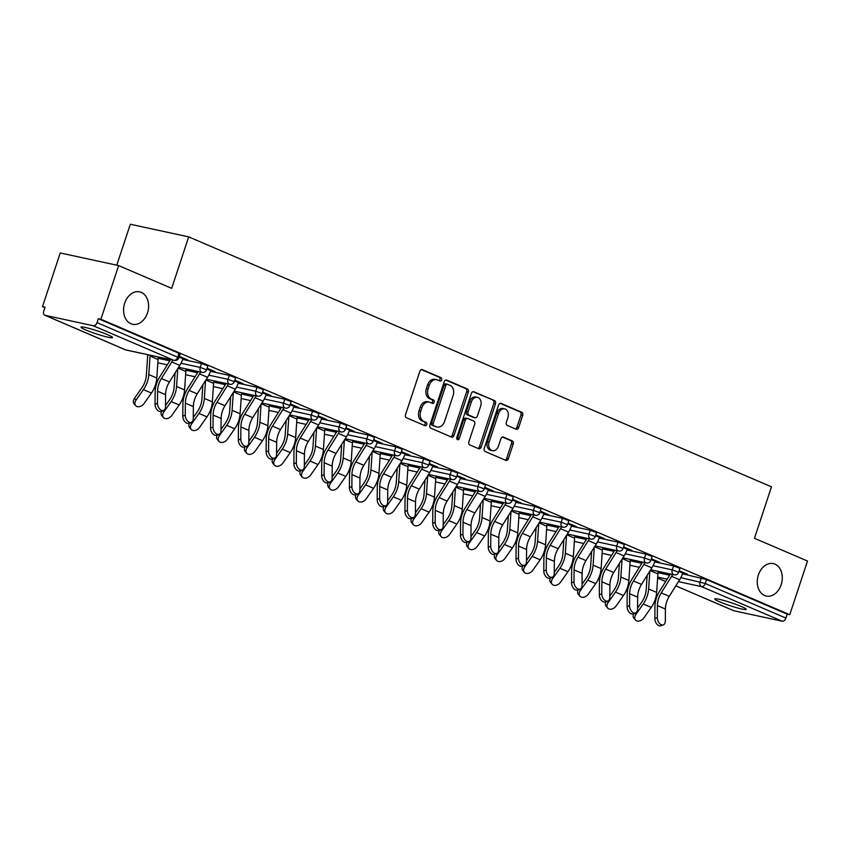 <?xml version="1.0" encoding="UTF-8"?>
<svg xmlns="http://www.w3.org/2000/svg" width="850" height="850" viewBox="0 0 850 850"><rect width="100%" height="100%" fill="white"/><g stroke="black" fill="none" stroke-linecap="round" stroke-linejoin="round"><path stroke-width="1.27" d="M147.486 312.938A16.596 12.293 -77.8 0 1 132.589 324.275A16.596 12.293 -77.8 0 1 124.706 303.163A16.596 12.293 -77.8 0 1 139.602 291.837A16.596 12.293 -77.8 0 1 147.486 312.938M781.171 584.726A16.596 12.293 -77.8 0 1 766.275 596.052A16.596 12.293 -77.8 0 1 758.391 574.951A16.596 12.293 -77.8 0 1 773.287 563.614A16.596 12.293 -77.8 0 1 781.171 584.726M441.618 379.833A1.785 1.317 102.2 0 0 440.959 377.623L422.397 369.665A2.55 1.881 102.2 0 0 422.131 369.58A2.55 1.881 102.2 0 0 419.847 371.322L405.535 414.609A2.55 1.881 102.2 0 0 406.481 417.764L425.043 425.733A1.785 1.317 102.2 0 0 426.158 422.365L423.757 421.334A8.149 6.035 102.2 0 1 420.707 411.241L421.908 407.628A8.149 6.035 102.2 0 1 429.218 402.071A8.149 6.035 102.2 0 1 430.047 402.326L432.448 403.357A1.785 1.317 102.2 0 0 433.564 399.989L431.152 398.958A8.149 6.035 102.2 0 1 428.113 388.864L429.303 385.263A8.149 6.035 102.2 0 1 436.613 379.695A8.149 6.035 102.2 0 1 437.442 379.961L439.843 380.991A1.785 1.317 102.2 0 0 441.618 379.833M438.961 380.609A1.785 1.317 102.2 0 0 439.259 377.251L421.419 369.612M424.161 425.351A1.785 1.317 102.2 0 0 424.458 421.993L422.057 420.962L423.757 421.334M431.566 402.985A1.785 1.317 102.2 0 0 431.853 399.627L429.452 398.597L431.152 398.958M741.349 606.507A16.596 1.594 -161.7 0 0 724.487 600.653A16.596 1.594 -161.7 0 0 714.701 598.942A16.596 1.594 -161.7 0 0 719.557 601.789A16.596 1.594 -161.7 0 0 736.419 607.654A16.596 1.594 -161.7 0 0 746.215 609.365A16.596 1.594 -161.7 0 0 741.349 606.507M107.663 334.719A16.596 1.594 -161.7 0 0 90.812 328.865A16.596 1.594 -161.7 0 0 81.016 327.154A16.596 1.594 -161.7 0 0 85.882 330.013A16.596 1.594 -161.7 0 0 102.733 335.867A16.596 1.594 -161.7 0 0 112.529 337.578A16.596 1.594 -161.7 0 0 107.663 334.719M516.109 429.218A2.55 1.881 102.2 0 0 516.375 429.303A2.55 1.881 102.2 0 0 518.659 427.561L522.676 415.416A2.55 1.881 102.2 0 0 521.719 412.261L501.107 403.421A2.55 1.881 102.2 0 0 500.841 403.336A2.55 1.881 102.2 0 0 498.557 405.078L484.245 448.375A2.55 1.881 102.2 0 0 485.191 451.531L505.814 460.371A2.55 1.881 102.2 0 0 506.069 460.456A2.55 1.881 102.2 0 0 508.353 458.713L513.209 444.04A2.55 1.881 102.2 0 0 512.253 440.884L503.434 437.102A2.55 1.881 102.2 0 0 503.179 437.017A2.55 1.881 102.2 0 0 500.884 438.759L498.483 446.038A6.811 5.047 102.2 0 1 492.373 450.681A6.811 5.047 102.2 0 1 489.132 442.021L498.557 413.525A6.811 5.047 102.2 0 1 504.677 408.871A6.811 5.047 102.2 0 1 507.907 417.531L506.334 422.28A2.55 1.881 102.2 0 0 507.291 425.436L516.109 429.218M45.093 315.318L125.726 349.902L173.899 360.326L93.266 325.741L45.093 315.318A3.889 2.582 -66.8 0 1 44.774 315.223A3.889 2.582 -66.8 0 1 43.754 311.089L45.05 307.169L42.5 306.616L60.244 252.96L118.639 265.582L171.679 288.341L188.7 236.874L771.471 486.827L754.46 538.294L807.5 561.043L789.756 614.709L100.884 319.249L98.334 318.697L97.038 322.618L177.671 357.202L178.968 353.281L98.334 318.697M118.639 265.582L100.884 319.249M468.339 392.116A2.55 1.881 102.2 0 0 467.383 388.96L446.771 380.12A2.55 1.881 102.2 0 0 446.505 380.035A2.55 1.881 102.2 0 0 444.221 381.767L429.909 425.064A2.55 1.881 102.2 0 0 430.854 428.219L451.478 437.059A2.55 1.881 102.2 0 0 451.733 437.144A2.55 1.881 102.2 0 0 454.017 435.413L468.339 392.116L466.629 391.744A2.55 1.881 102.2 0 0 465.683 388.588L445.793 380.056M473.939 391.765L494.551 400.616A2.55 1.881 102.2 0 1 495.507 403.771L481.185 447.058A2.55 1.881 102.2 0 1 478.901 448.8A2.55 1.881 102.2 0 1 478.646 448.715L469.816 444.933A2.55 1.881 102.2 0 1 468.871 441.777L474.672 424.224A2.55 1.881 102.2 0 0 473.726 421.069L467.872 418.551A2.55 1.881 102.2 0 0 467.617 418.476A2.55 1.881 102.2 0 0 465.322 420.208L459.276 438.494A1.785 1.317 102.2 0 1 456.832 437.442L471.389 393.422A2.55 1.881 102.2 0 1 473.673 391.691A2.55 1.881 102.2 0 1 473.939 391.765L473.408 391.659M188.7 236.874L130.316 224.251L116.769 265.179M93.266 325.741A3.889 2.582 -66.8 0 0 97.038 322.618M789.756 614.709L787.196 614.157L785.899 618.077A3.889 2.582 113.2 0 1 782.138 621.191L733.954 610.778A3.889 2.582 113.2 0 1 733.635 610.672A3.889 2.582 113.2 0 1 733.348 610.513M44.901 307.647L42.5 306.616M183.026 358.392L185.619 359.029M185.481 359.444L187.691 359.922L179.318 356.331M673.572 565.962L679.936 568.331L678.64 572.252L672.276 569.883L673.572 565.962L654.734 561.882M682.497 573.793L706.562 579.572L705.266 583.493L785.899 618.077M787.196 614.157L706.562 579.572M178.968 353.281L180.104 353.951L178.808 357.871L177.671 357.202A3.889 2.582 -66.8 0 1 173.899 360.326A3.889 2.879 102.2 0 0 174.303 360.453A3.889 3.889 0 0 0 178.808 357.871M655.084 560.851L659.749 562.381L651.376 558.79M618.035 542.141L624.399 544.51L623.103 548.431L616.739 546.061L618.035 542.141L599.197 538.061M599.548 537.03L604.212 538.56L595.85 534.979M562.498 518.319L568.862 520.689L567.566 524.609L561.202 522.24L562.498 518.319L543.66 514.25M544.011 513.209L548.675 514.749L540.313 511.158M506.961 494.498L513.326 496.868L512.029 500.788L505.665 498.419L506.961 494.498L488.123 490.429M488.474 489.398L493.138 490.928L484.776 487.337M451.424 470.688L457.789 473.046L456.493 476.967L450.128 474.608L451.424 470.688L432.586 466.608M432.937 465.577L437.601 467.107L429.239 463.516M395.888 446.866L402.252 449.225L400.956 453.146L394.591 450.787L395.888 446.866L377.049 442.786M377.4 441.756L382.064 443.286L373.703 439.694M340.351 423.045L346.715 425.414L345.419 429.335L339.054 426.966L340.351 423.045L321.513 418.965M321.863 417.934L326.527 419.464L318.166 415.873M284.824 399.224L291.178 401.593L289.882 405.514L283.517 403.144L284.824 399.224L265.976 395.144M266.326 394.113L270.991 395.643L262.629 392.062M229.288 375.402L235.641 377.772L234.345 381.692L227.991 379.323L229.288 375.402L210.439 371.333M210.789 370.303L215.454 371.832L207.092 368.241M201.514 363.492L207.878 365.861L206.582 369.782L200.218 367.413L201.514 363.492L182.676 359.422M238.563 382.203L243.227 383.743L234.855 380.152M257.051 387.313L263.415 389.683L262.119 393.603L255.754 391.234L257.051 387.313L238.212 383.244M294.1 406.024L298.764 407.554L290.392 403.973M312.587 411.134L318.952 413.504L317.656 417.424L311.291 415.055L312.587 411.134L293.749 407.054M349.637 429.845L354.301 431.375L345.929 427.784M368.124 434.956L374.489 437.325L373.192 441.246L366.828 438.876L368.124 434.956L349.286 430.876M405.174 453.666L409.838 455.196L401.466 451.605M423.661 458.777L430.026 461.136L428.729 465.056L422.365 462.697L423.661 458.777L404.823 454.697M460.711 477.487L465.375 479.017L457.002 475.426M479.198 482.587L485.562 484.957L484.266 488.877L477.902 486.508L479.198 482.587L460.36 478.518M516.237 501.309L520.912 502.839L512.539 499.248M534.735 506.409L541.099 508.778L539.803 512.699L533.439 510.329L534.735 506.409L515.897 502.339M571.774 525.119L576.449 526.649L568.076 523.069M590.272 530.23L596.636 532.599L595.329 536.52L588.976 534.151L590.272 530.23L571.423 526.161M627.311 548.941L631.986 550.471L623.613 546.89M645.809 554.051L652.162 556.421L650.866 560.341L644.513 557.972L645.809 554.051L626.96 549.971M682.847 572.762L687.512 574.292L679.15 570.701M436.613 379.695L434.913 379.334A8.149 6.035 102.2 0 0 427.603 384.891L429.303 385.263M429.452 398.597A8.149 6.035 102.2 0 1 426.413 388.503L427.603 384.891M429.218 402.071L427.518 401.699A8.149 6.035 102.2 0 0 420.208 407.256L421.908 407.628M422.057 420.962A8.149 6.035 102.2 0 1 419.007 410.869L420.208 407.256M450.744 436.751A2.55 1.881 102.2 0 0 452.317 435.041L466.629 391.744M447.578 384.306A1.785 1.317 102.2 0 0 445.793 385.464L433.224 423.47A1.785 1.317 102.2 0 0 433.893 425.68L436.422 426.764A8.149 6.035 102.2 0 0 437.251 427.029A8.149 6.035 102.2 0 0 444.561 421.462L453.156 395.494A8.149 6.035 102.2 0 0 450.107 385.39L447.578 384.306M447.206 384.232L445.868 383.934A1.785 1.317 102.2 0 0 444.093 385.103L445.793 385.464M437.251 427.029L435.551 426.658A8.149 6.035 102.2 0 1 434.722 426.392L432.193 425.308A1.785 1.317 102.2 0 1 431.524 423.098L444.093 385.103M472.961 391.712L494.551 400.616M477.913 448.407A2.55 1.881 102.2 0 0 479.485 446.696L493.797 403.399A2.55 1.881 102.2 0 0 492.851 400.244M466.172 418.189A2.55 1.881 102.2 0 0 465.906 418.104A2.55 1.881 102.2 0 0 463.622 419.847L457.576 438.122L459.276 438.494M456.928 439.089A1.785 1.317 102.2 0 0 457.576 438.122M480.696 406.002A6.811 5.047 102.2 0 0 477.466 397.343A6.811 5.047 102.2 0 0 471.357 401.986L468.031 412.027A2.55 1.881 102.2 0 0 468.987 415.183L474.831 417.701A2.55 1.881 102.2 0 0 475.097 417.775A2.55 1.881 102.2 0 0 477.381 416.043L480.696 406.002M477.466 397.343L475.766 396.971A6.811 5.047 102.2 0 0 469.646 401.625L471.357 401.986M473.663 417.446A2.55 1.881 102.2 0 1 473.386 417.414A2.55 1.881 102.2 0 1 473.131 417.329L467.277 414.821A2.55 1.881 102.2 0 1 466.331 411.666L469.646 401.625M504.677 408.871L502.977 408.51A6.811 5.047 102.2 0 0 496.857 413.153L498.557 413.525M492.373 450.681L490.663 450.319A6.811 5.047 102.2 0 1 487.433 441.66L496.857 413.153M505.081 460.052A2.55 1.881 102.2 0 0 506.653 458.341L511.509 443.668A2.55 1.881 102.2 0 0 510.553 440.523L502.456 437.049M515.387 428.91A2.55 1.881 102.2 0 0 516.949 427.199L520.965 415.055A2.55 1.881 102.2 0 0 520.019 411.899L500.129 403.368M150.131 355.226A17.372 11.549 -66.8 0 0 150.057 356.076L148.803 374.595A20.74 13.791 113.2 0 1 147.401 381.639A20.74 13.791 113.2 0 1 143.406 389.619L136.064 400.084A5.833 4.154 138.6 0 0 135.681 405.663L134.119 403.877A5.833 4.154 -41.4 0 1 134.491 398.31L141.844 387.844A17.372 11.549 -66.8 0 0 145.191 381.161A17.372 11.549 -66.8 0 0 146.37 375.264L147.613 356.745A20.74 13.791 113.2 0 1 147.836 354.726M158.387 357.011A17.372 11.549 -66.8 0 0 158.068 359.507L156.814 378.027A20.74 13.791 113.2 0 1 155.412 385.071A20.74 13.791 113.2 0 1 151.417 393.051L144.064 403.516A5.833 4.154 138.6 0 1 135.681 405.663M163.519 410.476L161.064 411.379A5.833 3.687 -110.3 0 1 157.027 409.711A5.833 3.687 -110.3 0 1 155.04 404.186L157.484 403.283A5.833 3.687 69.7 0 0 159.481 408.808A5.833 3.687 69.7 0 0 163.519 410.476A5.833 3.687 69.7 0 0 165.495 406.714L165.591 394.676A17.372 11.549 113.2 0 1 166.812 387.536A17.372 11.549 113.2 0 1 169.437 381.958L179.786 365.404A20.74 13.791 -66.8 0 0 182.909 358.732L183.164 357.978M157.484 403.283L157.579 391.244A17.372 11.549 113.2 0 1 158.801 384.104A17.372 11.549 113.2 0 1 161.426 378.516L171.774 361.962A20.74 13.791 -66.8 0 0 172.826 360.134M170.531 359.635A17.372 11.549 113.2 0 1 170.064 360.4L159.726 376.954A20.74 13.791 -66.8 0 0 156.591 383.626A20.74 13.791 -66.8 0 0 155.125 392.147L155.04 404.186M165.506 405.599L169.607 399.755A17.372 11.549 -66.8 0 0 172.954 393.072A17.372 11.549 -66.8 0 0 174.133 387.175L175.1 372.895M186.15 368.921A17.372 11.549 -66.8 0 0 185.842 371.418L184.588 389.938A20.74 13.791 113.2 0 1 183.175 396.982A20.74 13.791 113.2 0 1 179.18 404.961L171.838 415.427A5.833 4.154 138.6 0 1 163.455 417.562L161.893 415.788A5.833 4.154 -41.4 0 1 161.712 411.134M177.788 368.592L176.577 386.506A20.74 13.791 113.2 0 1 175.164 393.55A20.74 13.791 113.2 0 1 171.179 401.529L163.827 411.995A5.833 4.154 138.6 0 0 163.455 417.562M193.269 417.509L197.381 411.655A17.372 11.549 -66.8 0 0 200.727 404.983A17.372 11.549 -66.8 0 0 201.907 399.086L202.863 384.806M213.913 380.832A17.372 11.549 -66.8 0 0 213.605 383.329L212.351 401.848A20.74 13.791 113.2 0 1 210.949 408.892A20.74 13.791 113.2 0 1 206.954 416.872L199.601 427.337A5.833 4.154 138.6 0 1 191.218 429.473L189.656 427.699A5.833 4.154 -41.4 0 1 189.486 423.045M205.551 380.502L204.34 398.416A20.74 13.791 113.2 0 1 202.938 405.461A20.74 13.791 113.2 0 1 198.942 413.44L191.59 423.906A5.833 4.154 138.6 0 0 191.218 429.473M221.042 429.42L225.144 423.566A17.372 11.549 -66.8 0 0 228.491 416.893A17.372 11.549 -66.8 0 0 229.67 410.996L230.637 396.716M241.687 392.743A17.372 11.549 -66.8 0 0 241.379 395.239L240.125 413.759A20.74 13.791 113.2 0 1 238.712 420.803A20.74 13.791 113.2 0 1 234.717 428.783L227.375 439.248A5.833 4.154 138.6 0 1 218.992 441.384L217.43 439.609A5.833 4.154 -41.4 0 1 217.249 434.956M233.325 392.413L232.114 410.327A20.74 13.791 113.2 0 1 230.701 417.371A20.74 13.791 113.2 0 1 226.716 425.34L219.364 435.816A5.833 4.154 138.6 0 0 218.992 441.384M248.806 441.331L252.917 435.476A17.372 11.549 -66.8 0 0 256.264 428.793A17.372 11.549 -66.8 0 0 257.444 422.896L258.4 408.627M269.45 404.653A17.372 11.549 -66.8 0 0 269.142 407.15L267.888 425.669A20.74 13.791 113.2 0 1 266.486 432.714A20.74 13.791 113.2 0 1 262.491 440.693L255.138 451.159A5.833 4.154 138.6 0 1 246.755 453.294L245.193 451.52A5.833 4.154 -41.4 0 1 245.012 446.866M261.088 404.324L259.877 422.237A20.74 13.791 113.2 0 1 258.474 429.282A20.74 13.791 113.2 0 1 254.479 437.251L247.127 447.727A5.833 4.154 138.6 0 0 246.755 453.294M276.579 453.241L280.681 447.387A17.372 11.549 -66.8 0 0 284.027 440.704A17.372 11.549 -66.8 0 0 285.207 434.807L286.174 420.538M297.224 416.564A17.372 11.549 -66.8 0 0 296.916 419.061L295.662 437.58A20.74 13.791 113.2 0 1 294.249 444.624A20.74 13.791 113.2 0 1 290.254 452.604L282.912 463.069A5.833 4.154 138.6 0 1 274.529 465.205L272.967 463.431A5.833 4.154 -41.4 0 1 272.786 458.777M288.862 416.234L287.651 434.148A20.74 13.791 113.2 0 1 286.237 441.182A20.74 13.791 113.2 0 1 282.243 449.161L274.901 459.627A5.833 4.154 138.6 0 0 274.529 465.205M191.282 422.376L188.827 423.289A5.833 3.687 -110.3 0 1 184.801 421.621A5.833 3.687 -110.3 0 1 182.803 416.096L185.258 415.193A5.833 3.687 69.7 0 0 187.244 420.718A5.833 3.687 69.7 0 0 191.282 422.376A5.833 3.687 69.7 0 0 193.269 418.625L193.354 406.587A17.372 11.549 113.2 0 1 194.586 399.447A17.372 11.549 113.2 0 1 197.2 393.869L207.549 377.315A20.74 13.791 -66.8 0 0 210.683 370.642L210.928 369.888M185.258 415.193L185.353 403.155A17.372 11.549 113.2 0 1 186.575 396.015A17.372 11.549 113.2 0 1 189.189 390.426L199.538 373.873A20.74 13.791 -66.8 0 0 200.6 372.045M198.294 371.546A17.372 11.549 113.2 0 1 197.837 372.311L187.489 388.864A20.74 13.791 -66.8 0 0 184.365 395.537A20.74 13.791 -66.8 0 0 182.899 404.058L182.803 416.096M219.056 434.286L216.601 435.2A5.833 3.687 -110.3 0 1 212.564 433.532A5.833 3.687 -110.3 0 1 210.566 428.007L213.021 427.104A5.833 3.687 69.7 0 0 215.018 432.629A5.833 3.687 69.7 0 0 219.056 434.286A5.833 3.687 69.7 0 0 221.032 430.536L221.127 418.498A17.372 11.549 113.2 0 1 222.349 411.358A17.372 11.549 113.2 0 1 224.974 405.779L235.322 389.226A20.74 13.791 -66.8 0 0 238.446 382.553L238.701 381.799M213.021 427.104L213.116 415.066A17.372 11.549 113.2 0 1 214.338 407.926A17.372 11.549 113.2 0 1 216.962 402.337L227.311 385.783A20.74 13.791 -66.8 0 0 228.363 383.956M226.068 383.456A17.372 11.549 113.2 0 1 225.601 384.221L215.252 400.775A20.74 13.791 -66.8 0 0 212.128 407.447A20.74 13.791 -66.8 0 0 210.662 415.969L210.566 428.007M246.819 446.197L244.364 447.111A5.833 3.687 -110.3 0 1 240.337 445.442A5.833 3.687 -110.3 0 1 238.34 439.918L240.794 439.014A5.833 3.687 69.7 0 0 242.781 444.539A5.833 3.687 69.7 0 0 246.819 446.197A5.833 3.687 69.7 0 0 248.806 442.446L248.891 430.408A17.372 11.549 113.2 0 1 250.123 423.268A17.372 11.549 113.2 0 1 252.737 417.679L263.086 401.126A20.74 13.791 -66.8 0 0 266.22 394.464L266.464 393.709M240.794 439.014L240.89 426.976A17.372 11.549 113.2 0 1 242.112 419.836A17.372 11.549 113.2 0 1 244.726 414.248L255.074 397.694A20.74 13.791 -66.8 0 0 256.137 395.866M253.831 395.367A17.372 11.549 113.2 0 1 253.374 396.132L243.026 412.686A20.74 13.791 -66.8 0 0 239.902 419.358A20.74 13.791 -66.8 0 0 238.436 427.879L238.34 439.918M274.592 458.108L272.138 459.021A5.833 3.687 -110.3 0 1 268.101 457.353A5.833 3.687 -110.3 0 1 266.103 451.828L268.558 450.925A5.833 3.687 69.7 0 0 270.555 456.45A5.833 3.687 69.7 0 0 274.592 458.108A5.833 3.687 69.7 0 0 276.569 454.357L276.664 442.319A17.372 11.549 113.2 0 1 277.886 435.179A17.372 11.549 113.2 0 1 280.511 429.59L290.859 413.036A20.74 13.791 -66.8 0 0 293.983 406.374L294.238 405.609M268.558 450.925L268.653 438.887A17.372 11.549 113.2 0 1 269.875 431.747A17.372 11.549 113.2 0 1 272.499 426.158L282.848 409.604A20.74 13.791 -66.8 0 0 283.9 407.777M281.605 407.277A17.372 11.549 113.2 0 1 281.138 408.043L270.789 424.596A20.74 13.791 -66.8 0 0 267.665 431.269A20.74 13.791 -66.8 0 0 266.199 439.79L266.103 451.828M302.356 470.018L299.901 470.921A5.833 3.687 -110.3 0 1 295.874 469.264A5.833 3.687 -110.3 0 1 293.877 463.739L296.331 462.825A5.833 3.687 69.7 0 0 298.318 468.361A5.833 3.687 69.7 0 0 302.356 470.018A5.833 3.687 69.7 0 0 304.332 466.267L304.428 454.229A17.372 11.549 113.2 0 1 305.66 447.089A17.372 11.549 113.2 0 1 308.274 441.501L318.623 424.947A20.74 13.791 -66.8 0 0 321.746 418.285L322.001 417.52M296.331 462.825L296.416 450.797A17.372 11.549 113.2 0 1 297.649 443.658A17.372 11.549 113.2 0 1 300.263 438.069L310.611 421.515A20.74 13.791 -66.8 0 0 311.674 419.688M309.368 419.188A17.372 11.549 113.2 0 1 308.911 419.953L298.562 436.507A20.74 13.791 -66.8 0 0 295.439 443.179A20.74 13.791 -66.8 0 0 293.973 451.701L293.877 463.739M304.342 465.152L308.454 459.297A17.372 11.549 -66.8 0 0 311.801 452.614A17.372 11.549 -66.8 0 0 312.97 446.717L313.937 432.448M324.987 428.464A17.372 11.549 -66.8 0 0 324.679 430.971L323.425 449.491A20.74 13.791 113.2 0 1 322.022 456.535A20.74 13.791 113.2 0 1 318.027 464.514L310.675 474.98A5.833 4.154 138.6 0 1 302.292 477.116L300.73 475.341A5.833 4.154 -41.4 0 1 300.549 470.688M316.625 428.145L315.414 446.059A20.74 13.791 113.2 0 1 314.011 453.092A20.74 13.791 113.2 0 1 310.016 461.072L302.664 471.538A5.833 4.154 138.6 0 0 302.292 477.116M330.119 481.929L327.675 482.832A5.833 3.687 -110.3 0 1 323.638 481.174A5.833 3.687 -110.3 0 1 321.64 475.649L324.094 474.736A5.833 3.687 69.7 0 0 326.092 480.271A5.833 3.687 69.7 0 0 330.119 481.929A5.833 3.687 69.7 0 0 332.106 478.178L332.201 466.14A17.372 11.549 113.2 0 1 333.423 459A17.372 11.549 113.2 0 1 336.047 453.411L346.396 436.858A20.74 13.791 -66.8 0 0 349.52 430.185L349.764 429.431M324.094 474.736L324.19 462.708A17.372 11.549 113.2 0 1 325.412 455.568A17.372 11.549 113.2 0 1 328.036 449.979L338.385 433.426A20.74 13.791 -66.8 0 0 339.437 431.598M337.142 431.099A17.372 11.549 113.2 0 1 336.674 431.864L326.326 448.418A20.74 13.791 -66.8 0 0 323.202 455.09A20.74 13.791 -66.8 0 0 321.736 463.611L321.64 475.649M332.116 477.062L336.217 471.208A17.372 11.549 -66.8 0 0 339.564 464.525A17.372 11.549 -66.8 0 0 340.744 458.628L341.711 444.348M352.761 440.374A17.372 11.549 -66.8 0 0 352.442 442.882L351.199 461.401A20.74 13.791 113.2 0 1 349.786 468.446A20.74 13.791 113.2 0 1 345.791 476.414L338.449 486.891A5.833 4.154 138.6 0 1 330.066 489.026L328.504 487.252A5.833 4.154 -41.4 0 1 328.323 482.598M344.399 440.056L343.188 457.969A20.74 13.791 113.2 0 1 341.774 465.003A20.74 13.791 113.2 0 1 337.779 472.983L330.438 483.448A5.833 4.154 138.6 0 0 330.066 489.026M357.892 493.839L355.438 494.743A5.833 3.687 -110.3 0 1 351.411 493.085A5.833 3.687 -110.3 0 1 349.414 487.56L351.868 486.646A5.833 3.687 69.7 0 0 353.855 492.171A5.833 3.687 69.7 0 0 357.892 493.839A5.833 3.687 69.7 0 0 359.869 490.089L359.964 478.051A17.372 11.549 113.2 0 1 361.197 470.911A17.372 11.549 113.2 0 1 363.811 465.322L374.159 448.768A20.74 13.791 -66.8 0 0 377.283 442.096L377.538 441.341M351.868 486.646L351.953 474.608A17.372 11.549 113.2 0 1 353.186 467.479A17.372 11.549 113.2 0 1 355.799 461.89L366.148 445.336A20.74 13.791 -66.8 0 0 367.211 443.509M364.905 443.009A17.372 11.549 113.2 0 1 364.448 443.774L354.099 460.328A20.74 13.791 -66.8 0 0 350.965 466.99A20.74 13.791 -66.8 0 0 349.509 475.522L349.414 487.56M359.879 488.962L363.991 483.119A17.372 11.549 -66.8 0 0 367.328 476.436A17.372 11.549 -66.8 0 0 368.507 470.539L369.474 456.259M380.524 452.285A17.372 11.549 -66.8 0 0 380.216 454.793L378.962 473.312A20.74 13.791 113.2 0 1 377.559 480.356A20.74 13.791 113.2 0 1 373.564 488.325L366.212 498.801A5.833 4.154 138.6 0 1 357.829 500.937L356.267 499.163A5.833 4.154 -41.4 0 1 356.086 494.509M372.162 451.966L370.951 469.869A20.74 13.791 113.2 0 1 369.548 476.914A20.74 13.791 113.2 0 1 365.553 484.893L358.201 495.359A5.833 4.154 138.6 0 0 357.829 500.937M385.656 505.75L383.212 506.653A5.833 3.687 -110.3 0 1 379.174 504.996A5.833 3.687 -110.3 0 1 377.177 499.471L379.631 498.557A5.833 3.687 69.7 0 0 381.629 504.082A5.833 3.687 69.7 0 0 385.656 505.75A5.833 3.687 69.7 0 0 387.642 501.999L387.738 489.961A17.372 11.549 113.2 0 1 388.96 482.821A17.372 11.549 113.2 0 1 391.584 477.233L401.933 460.679A20.74 13.791 -66.8 0 0 405.057 454.006L405.301 453.252M379.631 498.557L379.727 486.519A17.372 11.549 113.2 0 1 380.949 479.379A17.372 11.549 113.2 0 1 383.573 473.801L393.922 457.247A20.74 13.791 -66.8 0 0 394.974 455.409M392.679 454.92A17.372 11.549 113.2 0 1 392.211 455.685L381.862 472.239A20.74 13.791 -66.8 0 0 378.739 478.901A20.74 13.791 -66.8 0 0 377.272 487.433L377.177 499.471M387.653 500.873L391.754 495.029A17.372 11.549 -66.8 0 0 395.101 488.346A17.372 11.549 -66.8 0 0 396.281 482.449L397.248 468.169M408.297 464.196A17.372 11.549 -66.8 0 0 407.979 466.703L406.736 485.223A20.74 13.791 113.2 0 1 405.322 492.256A20.74 13.791 113.2 0 1 401.328 500.236L393.986 510.701A5.833 4.154 138.6 0 1 385.603 512.847L384.041 511.073A5.833 4.154 -41.4 0 1 383.86 506.419M399.936 463.877L398.724 481.78A20.74 13.791 113.2 0 1 397.311 488.824A20.74 13.791 113.2 0 1 393.316 496.804L385.974 507.269A5.833 4.154 138.6 0 0 385.603 512.847M413.429 517.661L410.975 518.564A5.833 3.687 -110.3 0 1 406.948 516.906A5.833 3.687 -110.3 0 1 404.951 511.371L407.394 510.467A5.833 3.687 69.7 0 0 409.392 515.992A5.833 3.687 69.7 0 0 413.429 517.661A5.833 3.687 69.7 0 0 415.406 513.899L415.501 501.872A17.372 11.549 113.2 0 1 416.734 494.732A17.372 11.549 113.2 0 1 419.348 489.143L429.696 472.589A20.74 13.791 -66.8 0 0 432.82 465.917L433.075 465.163M407.394 510.467L407.49 498.429A17.372 11.549 113.2 0 1 408.723 491.289A17.372 11.549 113.2 0 1 411.336 485.711L421.685 469.158A20.74 13.791 -66.8 0 0 422.748 467.319M420.442 466.82A17.372 11.549 113.2 0 1 419.985 467.596L409.636 484.149A20.74 13.791 -66.8 0 0 406.502 490.811A20.74 13.791 -66.8 0 0 405.046 499.343L404.951 511.371M415.416 512.784L419.528 506.94A17.372 11.549 -66.8 0 0 422.864 500.257A17.372 11.549 -66.8 0 0 424.044 494.36L425.011 480.08M436.061 476.106A17.372 11.549 -66.8 0 0 435.752 478.603L434.499 497.133A20.74 13.791 113.2 0 1 433.096 504.167A20.74 13.791 113.2 0 1 429.101 512.146L421.749 522.612A5.833 4.154 138.6 0 1 413.366 524.758L411.804 522.984A5.833 4.154 -41.4 0 1 411.623 518.33M427.699 475.788L426.487 493.691A20.74 13.791 113.2 0 1 425.085 500.735A20.74 13.791 113.2 0 1 421.09 508.714L413.737 519.18A5.833 4.154 138.6 0 0 413.366 524.758M441.192 529.571L438.749 530.474A5.833 3.687 -110.3 0 1 434.711 528.817A5.833 3.687 -110.3 0 1 432.714 523.281L435.168 522.378A5.833 3.687 69.7 0 0 437.166 527.903A5.833 3.687 69.7 0 0 441.192 529.571A5.833 3.687 69.7 0 0 443.179 525.81L443.275 513.783A17.372 11.549 113.2 0 1 444.497 506.642A17.372 11.549 113.2 0 1 447.121 501.054L457.459 484.5A20.74 13.791 -66.8 0 0 460.594 477.828L460.838 477.073M435.168 522.378L435.264 510.34A17.372 11.549 113.2 0 1 436.486 503.2A17.372 11.549 113.2 0 1 439.11 497.622L449.459 481.068A20.74 13.791 -66.8 0 0 450.511 479.23M448.205 478.731A17.372 11.549 113.2 0 1 447.748 479.496L437.399 496.049A20.74 13.791 -66.8 0 0 434.276 502.722A20.74 13.791 -66.8 0 0 432.809 511.254L432.714 523.281M443.19 524.694L447.291 518.851A17.372 11.549 -66.8 0 0 450.638 512.168A17.372 11.549 -66.8 0 0 451.817 506.271L452.784 491.991M463.834 488.017A17.372 11.549 -66.8 0 0 463.516 490.514L462.272 509.044A20.74 13.791 113.2 0 1 460.859 516.077A20.74 13.791 113.2 0 1 456.864 524.057L449.522 534.523A5.833 4.154 138.6 0 1 441.139 536.669L439.567 534.894A5.833 4.154 -41.4 0 1 439.397 530.23M455.473 487.698L454.261 505.601A20.74 13.791 113.2 0 1 452.848 512.646A20.74 13.791 113.2 0 1 448.853 520.625L441.511 531.091A5.833 4.154 138.6 0 0 441.139 536.669M468.966 541.482L466.512 542.385A5.833 3.687 -110.3 0 1 462.474 540.717A5.833 3.687 -110.3 0 1 460.487 535.192L462.931 534.289A5.833 3.687 69.7 0 0 464.929 539.814A5.833 3.687 69.7 0 0 468.966 541.482A5.833 3.687 69.7 0 0 470.942 537.721L471.038 525.683A17.372 11.549 113.2 0 1 472.271 518.553A17.372 11.549 113.2 0 1 474.884 512.964L485.233 496.411A20.74 13.791 -66.8 0 0 488.357 489.738L488.612 488.984M462.931 534.289L463.027 522.251A17.372 11.549 113.2 0 1 464.259 515.111A17.372 11.549 113.2 0 1 466.873 509.522L477.222 492.968A20.74 13.791 -66.8 0 0 478.284 491.141M475.979 490.641A17.372 11.549 113.2 0 1 475.522 491.406L465.173 507.96A20.74 13.791 -66.8 0 0 462.039 514.633A20.74 13.791 -66.8 0 0 460.583 523.154L460.487 535.192M470.953 536.605L475.065 530.761A17.372 11.549 -66.8 0 0 478.401 524.078A17.372 11.549 -66.8 0 0 479.581 518.181L480.547 503.901M491.598 499.928A17.372 11.549 -66.8 0 0 491.289 502.424L490.036 520.944A20.74 13.791 113.2 0 1 488.633 527.988A20.74 13.791 113.2 0 1 484.638 535.967L477.286 546.433A5.833 4.154 138.6 0 1 468.902 548.579L467.341 546.794A5.833 4.154 -41.4 0 1 467.16 542.141M483.236 499.598L482.024 517.512A20.74 13.791 113.2 0 1 480.622 524.556A20.74 13.791 113.2 0 1 476.627 532.536L469.274 543.001A5.833 4.154 138.6 0 0 468.902 548.579M496.729 553.393L494.286 554.296A5.833 3.687 -110.3 0 1 490.248 552.628A5.833 3.687 -110.3 0 1 488.251 547.102L490.705 546.199A5.833 3.687 69.7 0 0 492.703 551.724A5.833 3.687 69.7 0 0 496.729 553.393A5.833 3.687 69.7 0 0 498.716 549.631L498.812 537.593A17.372 11.549 113.2 0 1 500.034 530.453A17.372 11.549 113.2 0 1 502.658 524.875L512.996 508.321A20.74 13.791 -66.8 0 0 516.131 501.649L516.375 500.894M490.705 546.199L490.801 534.161A17.372 11.549 113.2 0 1 492.022 527.021A17.372 11.549 113.2 0 1 494.647 521.433L504.996 504.879A20.74 13.791 -66.8 0 0 506.047 503.051M503.742 502.552A17.372 11.549 113.2 0 1 503.285 503.317L492.936 519.871A20.74 13.791 -66.8 0 0 489.812 526.543A20.74 13.791 -66.8 0 0 488.346 535.064L488.251 547.102M498.727 548.516L502.828 542.672A17.372 11.549 -66.8 0 0 506.175 535.989A17.372 11.549 -66.8 0 0 507.354 530.092L508.321 515.812M519.371 511.838A17.372 11.549 -66.8 0 0 519.053 514.335L517.799 532.854A20.74 13.791 113.2 0 1 516.396 539.899A20.74 13.791 113.2 0 1 512.401 547.878L505.059 558.344A5.833 4.154 138.6 0 1 496.676 560.479L495.104 558.705A5.833 4.154 -41.4 0 1 494.934 554.051M511.009 511.509L509.798 529.423A20.74 13.791 113.2 0 1 508.385 536.467A20.74 13.791 113.2 0 1 504.39 544.446L497.048 554.912A5.833 4.154 138.6 0 0 496.676 560.479M524.503 565.293L522.049 566.206A5.833 3.687 -110.3 0 1 518.011 564.538A5.833 3.687 -110.3 0 1 516.024 559.013L518.468 558.11A5.833 3.687 69.7 0 0 520.466 563.635A5.833 3.687 69.7 0 0 524.503 565.293A5.833 3.687 69.7 0 0 526.479 561.542L526.575 549.504A17.372 11.549 113.2 0 1 527.797 542.364A17.372 11.549 113.2 0 1 530.421 536.786L540.77 520.232A20.74 13.791 -66.8 0 0 543.894 513.559L544.149 512.805M518.468 558.11L518.564 546.072A17.372 11.549 113.2 0 1 519.796 538.932A17.372 11.549 113.2 0 1 522.41 533.343L532.759 516.789A20.74 13.791 -66.8 0 0 533.821 514.962M531.516 514.462A17.372 11.549 113.2 0 1 531.059 515.227L520.71 531.781A20.74 13.791 -66.8 0 0 517.576 538.454A20.74 13.791 -66.8 0 0 516.12 546.975L516.024 559.013M526.49 560.426L530.591 554.572A17.372 11.549 -66.8 0 0 533.938 547.899A17.372 11.549 -66.8 0 0 535.117 542.003L536.084 527.722M547.134 523.749A17.372 11.549 -66.8 0 0 546.826 526.246L545.572 544.765A20.74 13.791 113.2 0 1 544.159 551.809A20.74 13.791 113.2 0 1 540.175 559.789L532.822 570.254A5.833 4.154 138.6 0 1 524.439 572.39L522.878 570.616A5.833 4.154 -41.4 0 1 522.697 565.962M538.773 523.419L537.561 541.333A20.74 13.791 113.2 0 1 536.159 548.378A20.74 13.791 113.2 0 1 532.164 556.357L524.811 566.822A5.833 4.154 138.6 0 0 524.439 572.39M552.266 577.203L549.822 578.117A5.833 3.687 -110.3 0 1 545.785 576.449A5.833 3.687 -110.3 0 1 543.788 570.924L546.242 570.021A5.833 3.687 69.7 0 0 548.239 575.546A5.833 3.687 69.7 0 0 552.266 577.203A5.833 3.687 69.7 0 0 554.253 573.452L554.349 561.414A17.372 11.549 113.2 0 1 555.571 554.274A17.372 11.549 113.2 0 1 558.184 548.696L568.533 532.142A20.74 13.791 -66.8 0 0 571.668 525.47L571.912 524.716M546.242 570.021L546.338 557.982A17.372 11.549 113.2 0 1 547.559 550.843A17.372 11.549 113.2 0 1 550.184 545.254L560.522 528.7A20.74 13.791 -66.8 0 0 561.584 526.872M559.279 526.373A17.372 11.549 113.2 0 1 558.822 527.138L548.473 543.692A20.74 13.791 -66.8 0 0 545.349 550.364A20.74 13.791 -66.8 0 0 543.883 558.886L543.788 570.924M554.264 572.337L558.365 566.482A17.372 11.549 -66.8 0 0 561.712 559.81A17.372 11.549 -66.8 0 0 562.891 553.903L563.858 539.633M574.908 535.659A17.372 11.549 -66.8 0 0 574.589 538.156L573.336 556.676A20.74 13.791 113.2 0 1 571.933 563.72A20.74 13.791 113.2 0 1 567.938 571.699L560.586 582.165A5.833 4.154 138.6 0 1 552.213 584.301L550.641 582.526A5.833 4.154 -41.4 0 1 550.471 577.872M566.536 535.33L565.335 553.244A20.74 13.791 113.2 0 1 563.922 560.288A20.74 13.791 113.2 0 1 559.927 568.257L552.585 578.733A5.833 4.154 138.6 0 0 552.213 584.301M580.04 589.114L577.586 590.028A5.833 3.687 -110.3 0 1 573.548 588.359A5.833 3.687 -110.3 0 1 571.561 582.834L574.005 581.931A5.833 3.687 69.7 0 0 576.003 587.456A5.833 3.687 69.7 0 0 580.04 589.114A5.833 3.687 69.7 0 0 582.016 585.363L582.112 573.325A17.372 11.549 113.2 0 1 583.334 566.185A17.372 11.549 113.2 0 1 585.958 560.596L596.307 544.043A20.74 13.791 -66.8 0 0 599.431 537.381L599.686 536.626M574.005 581.931L574.101 569.893A17.372 11.549 113.2 0 1 575.333 562.753A17.372 11.549 113.2 0 1 577.947 557.164L588.296 540.611A20.74 13.791 -66.8 0 0 589.347 538.783M587.053 538.284A17.372 11.549 113.2 0 1 586.585 539.049L576.247 555.602A20.74 13.791 -66.8 0 0 573.112 562.275A20.74 13.791 -66.8 0 0 571.646 570.796L571.561 582.834M582.027 584.247L586.128 578.393A17.372 11.549 -66.8 0 0 589.475 571.71A17.372 11.549 -66.8 0 0 590.654 565.813L591.621 551.544M602.671 547.57A17.372 11.549 -66.8 0 0 602.363 550.067L601.109 568.586A20.74 13.791 113.2 0 1 599.696 575.631A20.74 13.791 113.2 0 1 595.712 583.61L588.359 594.076A5.833 4.154 138.6 0 1 579.976 596.211L578.414 594.437A5.833 4.154 -41.4 0 1 578.234 589.783M594.309 547.241L593.098 565.154A20.74 13.791 113.2 0 1 591.696 572.199A20.74 13.791 113.2 0 1 587.701 580.168L580.348 590.633A5.833 4.154 138.6 0 0 579.976 596.211M607.803 601.024L605.349 601.938A5.833 3.687 -110.3 0 1 601.322 600.27A5.833 3.687 -110.3 0 1 599.324 594.745L601.779 593.842A5.833 3.687 69.7 0 0 603.766 599.367A5.833 3.687 69.7 0 0 607.803 601.024A5.833 3.687 69.7 0 0 609.79 597.274L609.875 585.236A17.372 11.549 113.2 0 1 611.107 578.096A17.372 11.549 113.2 0 1 613.721 572.507L624.07 555.953A20.74 13.791 -66.8 0 0 627.204 549.291L627.449 548.526M601.779 593.842L601.874 581.804A17.372 11.549 113.2 0 1 603.096 574.664A17.372 11.549 113.2 0 1 605.71 569.075L616.059 552.521A20.74 13.791 -66.8 0 0 617.121 550.694M614.816 550.194A17.372 11.549 113.2 0 1 614.359 550.959L604.01 567.513A20.74 13.791 -66.8 0 0 600.886 574.186A20.74 13.791 -66.8 0 0 599.42 582.707L599.324 594.745M609.79 596.158L613.902 590.304A17.372 11.549 -66.8 0 0 617.249 583.621A17.372 11.549 -66.8 0 0 618.428 577.724L619.384 563.454M630.434 559.47A17.372 11.549 -66.8 0 0 630.126 561.977L628.872 580.497A20.74 13.791 113.2 0 1 627.47 587.541A20.74 13.791 113.2 0 1 623.475 595.521L616.122 605.986A5.833 4.154 138.6 0 1 607.739 608.122L606.178 606.347A5.833 4.154 -41.4 0 1 606.008 601.694M622.072 559.151L620.861 577.065A20.74 13.791 113.2 0 1 619.459 584.099A20.74 13.791 113.2 0 1 615.464 592.078L608.122 602.544A5.833 4.154 138.6 0 0 607.739 608.122M635.577 612.935L633.122 613.838A5.833 3.687 -110.3 0 1 629.085 612.181A5.833 3.687 -110.3 0 1 627.098 606.656L629.542 605.742A5.833 3.687 69.7 0 0 631.539 611.278A5.833 3.687 69.7 0 0 635.577 612.935A5.833 3.687 69.7 0 0 637.553 609.184L637.649 597.146A17.372 11.549 113.2 0 1 638.871 590.006A17.372 11.549 113.2 0 1 641.495 584.418L651.844 567.864A20.74 13.791 -66.8 0 0 654.968 561.202L655.222 560.437M629.542 605.742L629.638 593.714A17.372 11.549 113.2 0 1 630.859 586.574A17.372 11.549 113.2 0 1 633.484 580.986L643.832 564.432A20.74 13.791 -66.8 0 0 644.884 562.604M642.589 562.105A17.372 11.549 113.2 0 1 642.122 562.87L631.784 579.424A20.74 13.791 -66.8 0 0 628.649 586.096A20.74 13.791 -66.8 0 0 627.183 594.617L627.098 606.656M637.564 608.069L641.665 602.214A17.372 11.549 -66.8 0 0 645.012 595.531A17.372 11.549 -66.8 0 0 646.191 589.634L647.158 575.354M658.208 571.381A17.372 11.549 -66.8 0 0 657.9 573.888L656.646 592.407A20.74 13.791 113.2 0 1 655.233 599.452A20.74 13.791 113.2 0 1 651.238 607.421L643.896 617.897A5.833 4.154 138.6 0 1 635.513 620.032L633.951 618.258A5.833 4.154 -41.4 0 1 633.771 613.604M649.846 571.062L648.635 588.976A20.74 13.791 113.2 0 1 647.222 596.009A20.74 13.791 113.2 0 1 643.237 603.989L635.885 614.454A5.833 4.154 138.6 0 0 635.513 620.032M663.34 624.846L660.886 625.749A5.833 3.687 -110.3 0 1 656.859 624.091A5.833 3.687 -110.3 0 1 654.861 618.566L657.316 617.653A5.833 3.687 69.7 0 0 659.303 623.188A5.833 3.687 69.7 0 0 663.34 624.846A5.833 3.687 69.7 0 0 665.327 621.095L665.412 609.057A17.372 11.549 113.2 0 1 666.644 601.917A17.372 11.549 113.2 0 1 669.258 596.328L679.607 579.774A20.74 13.791 -66.8 0 0 682.741 573.102L682.986 572.347M657.316 617.653L657.411 605.625A17.372 11.549 113.2 0 1 658.633 598.485A17.372 11.549 113.2 0 1 661.247 592.896L671.596 576.343A20.74 13.791 -66.8 0 0 672.658 574.515M670.352 574.016A17.372 11.549 113.2 0 1 669.896 574.781L659.547 591.334A20.74 13.791 -66.8 0 0 656.423 598.007A20.74 13.791 -66.8 0 0 654.957 606.528L654.861 618.566M439.259 377.251L440.959 377.623M424.458 421.993L426.158 422.365M431.853 399.627L433.564 399.989M125.12 349.647A3.889 2.582 -66.8 0 0 125.407 349.807A3.889 2.582 -66.8 0 0 125.726 349.902A3.889 2.879 102.2 0 0 126.119 350.03L174.303 360.453M782.138 621.191L701.494 586.617L678.449 581.623M667.144 579.179L657.677 577.129M665.678 581.528L657.613 578.064L665.699 581.496M733.635 610.672L675.803 585.862L733.954 610.778M680.829 577.639L705.266 583.493A3.889 2.582 113.2 0 1 701.494 586.617A3.889 2.879 -77.8 0 1 700.049 581.793L701.346 577.872M158.185 358.317L169.798 360.836M181.008 363.258L200.218 367.413A3.889 2.879 -77.8 0 0 201.673 372.236A3.889 2.879 102.2 0 0 202.066 372.364A3.889 3.889 0 0 0 206.582 369.782M185.948 370.228L197.572 372.746M208.771 375.169L227.991 379.323A3.889 2.879 -77.8 0 0 229.436 384.147A3.889 2.879 102.2 0 0 229.829 384.274A3.889 3.889 0 0 0 234.345 381.692M213.722 382.139L225.335 384.657M236.544 387.079L255.754 391.234A3.889 2.879 -77.8 0 0 257.21 396.058A3.889 2.879 102.2 0 0 257.603 396.185A3.889 3.889 0 0 0 262.119 393.603M241.485 394.049L253.098 396.567M264.308 398.99L283.517 403.144A3.889 2.879 -77.8 0 0 284.973 407.968A3.889 2.879 102.2 0 0 285.366 408.096A3.889 3.889 0 0 0 289.882 405.514M269.259 405.96L280.872 408.478M292.081 410.901L311.291 415.055A3.889 2.879 -77.8 0 0 312.747 419.879A3.889 2.879 102.2 0 0 313.14 420.006A3.889 3.889 0 0 0 317.656 417.424M297.022 417.871L308.635 420.389M319.844 422.811L339.054 426.966A3.889 2.879 -77.8 0 0 340.51 431.789A3.889 2.879 102.2 0 0 340.903 431.906A3.889 3.889 0 0 0 345.419 429.335M324.796 429.781L336.409 432.289M347.608 434.722L366.828 438.876A3.889 2.879 -77.8 0 0 368.284 443.7A3.889 2.879 102.2 0 0 368.677 443.817A3.889 3.889 0 0 0 373.192 441.246M352.559 441.692L364.172 444.199M375.381 446.632L394.591 450.787A3.889 2.879 -77.8 0 0 396.047 455.6A3.889 2.879 102.2 0 0 396.44 455.728A3.889 3.889 0 0 0 400.956 453.146M380.332 453.603L391.946 456.11M403.144 458.533L422.365 462.697A3.889 2.879 -77.8 0 0 423.821 467.511A3.889 2.879 102.2 0 0 424.214 467.638A3.889 3.889 0 0 0 428.729 465.056M408.096 465.513L419.709 468.021M430.918 470.443L450.128 474.608A3.889 2.879 -77.8 0 0 451.584 479.421A3.889 2.879 102.2 0 0 451.977 479.549A3.889 3.889 0 0 0 456.493 476.967M435.859 477.424L447.483 479.931M458.681 482.354L477.902 486.508A3.889 2.879 -77.8 0 0 479.358 491.332A3.889 2.879 102.2 0 0 479.751 491.459A3.889 3.889 0 0 0 484.266 488.877M463.632 489.334L475.246 491.842M486.455 494.264L505.665 498.419A3.889 2.879 -77.8 0 0 507.121 503.243A3.889 2.879 102.2 0 0 507.514 503.37A3.889 3.889 0 0 0 512.029 500.788M491.396 501.234L503.019 503.752M514.218 506.175L533.439 510.329A3.889 2.879 -77.8 0 0 534.894 515.153A3.889 2.879 102.2 0 0 535.288 515.281A3.889 3.889 0 0 0 539.803 512.699M519.169 513.145L530.783 515.663M541.992 518.086L561.202 522.24A3.889 2.879 -77.8 0 0 562.657 527.064A3.889 2.879 102.2 0 0 563.051 527.191A3.889 3.889 0 0 0 567.566 524.609M546.933 525.056L558.556 527.574M569.755 529.996L588.976 534.151A3.889 2.879 -77.8 0 0 590.431 538.974A3.889 2.879 102.2 0 0 590.824 539.102A3.889 3.889 0 0 0 595.329 536.52M574.706 536.966L586.319 539.484M597.529 541.907L616.739 546.061A3.889 2.879 -77.8 0 0 618.194 550.885A3.889 2.879 102.2 0 0 618.588 551.013A3.889 3.889 0 0 0 623.103 548.431M602.469 548.877L614.093 551.395M625.292 553.817L644.513 557.972A3.889 2.879 -77.8 0 0 645.957 562.796A3.889 2.879 102.2 0 0 646.351 562.923A3.889 3.889 0 0 0 650.866 560.341M630.243 560.787L641.856 563.306M653.066 565.728L672.276 569.883A3.889 2.879 -77.8 0 0 673.731 574.706A3.889 2.879 102.2 0 0 674.124 574.823A3.889 3.889 0 0 0 678.64 572.252M658.006 572.698L669.619 575.206M426.413 388.503L428.113 388.864M419.007 410.869L420.707 411.241M421.866 369.548L422.397 369.665M452.317 435.041L454.017 435.413M446.239 380.003L446.771 380.12M465.683 388.588L467.383 388.96M431.524 423.098L433.224 423.47M432.193 425.308L433.893 425.68M434.722 426.392L436.422 426.764M493.797 403.399L495.507 403.771M479.485 446.696L481.185 447.058M463.622 419.847L465.322 420.208M466.331 411.666L468.031 412.027M467.277 414.821L468.987 415.183M473.131 417.329L474.831 417.701M487.433 441.66L489.132 442.021M502.902 436.985L503.434 437.102M510.553 440.523L512.253 440.884M511.509 443.668L513.209 444.04M506.653 458.341L508.353 458.713M500.576 403.304L501.107 403.421M520.019 411.899L521.719 412.261M520.965 415.055L522.676 415.416M516.949 427.199L518.659 427.561M151.417 393.051L143.406 389.619M134.491 398.31L136.064 400.084M158.068 359.507L150.057 356.076M156.814 378.027L148.803 374.595M161.426 378.516L169.437 381.958M157.579 391.244L165.591 394.676M171.774 361.962L179.786 365.404M179.074 357.085L182.909 358.732M179.18 404.961L171.179 401.529M162.743 410.763L163.827 411.995M185.842 371.418L178.096 368.103M184.588 389.938L176.577 386.506M206.954 416.872L198.942 413.44M190.506 422.663L191.59 423.906M213.605 383.329L205.87 380.014M212.351 401.848L204.34 398.416M234.717 428.783L226.716 425.34M218.28 434.573L219.364 435.816M241.379 395.239L233.633 391.924M240.125 413.759L232.114 410.327M262.491 440.693L254.479 437.251M246.043 446.484L247.127 447.727M269.142 407.15L261.396 403.824M267.888 425.669L259.877 422.237M290.254 452.604L282.243 449.161M273.806 458.394L274.901 459.627M296.916 419.061L289.17 415.735M295.662 437.58L287.651 434.148M189.189 390.426L197.2 393.869M185.353 403.155L193.354 406.587M199.538 373.873L207.549 377.315M206.837 368.996L210.683 370.642M216.962 402.337L224.974 405.779M213.116 415.066L221.127 418.498M227.311 385.783L235.322 389.226M234.611 380.906L238.446 382.553M244.726 414.248L252.737 417.679M240.89 426.976L248.891 430.408M255.074 397.694L263.086 401.126M262.374 392.817L266.22 394.464M272.499 426.158L280.511 429.59M268.653 438.887L276.664 442.319M282.848 409.604L290.859 413.036M290.147 404.728L293.983 406.374M300.263 438.069L308.274 441.501M296.416 450.797L304.428 454.229M310.611 421.515L318.623 424.947M317.911 416.638L321.746 418.285M318.027 464.514L310.016 461.072M301.58 470.305L302.664 471.538M324.679 430.971L316.933 427.646M323.425 449.491L315.414 446.059M328.036 449.979L336.047 453.411M324.19 462.708L332.201 466.14M338.385 433.426L346.396 436.858M345.684 428.549L349.52 430.185M345.791 476.414L337.779 472.983M329.343 482.216L330.438 483.448M352.442 442.882L344.707 439.556M351.199 461.401L343.188 457.969M355.799 461.89L363.811 465.322M351.953 474.608L359.964 478.051M366.148 445.336L374.159 448.768M373.447 440.449L377.283 442.096M373.564 488.325L365.553 484.893M357.117 494.126L358.201 495.359M380.216 454.793L372.47 451.467M378.962 473.312L370.951 469.869M383.573 473.801L391.584 477.233M379.727 486.519L387.738 489.961M393.922 457.247L401.933 460.679M401.221 452.359L405.057 454.006M401.328 500.236L393.316 496.804M384.88 506.037L385.974 507.269M407.979 466.703L400.244 463.377M406.736 485.223L398.724 481.78M411.336 485.711L419.348 489.143M407.49 498.429L415.501 501.872M421.685 469.158L429.696 472.589M428.984 464.27L432.82 465.917M429.101 512.146L421.09 508.714M412.654 517.947L413.737 519.18M435.752 478.603L428.007 475.288M434.499 497.133L426.487 493.691M439.11 497.622L447.121 501.054M435.264 510.34L443.275 513.783M449.459 481.068L457.459 484.5M456.758 476.181L460.594 477.828M456.864 524.057L448.853 520.625M440.417 529.858L441.511 531.091M463.516 490.514L455.781 487.199M462.272 509.044L454.261 505.601M466.873 509.522L474.884 512.964M463.027 522.251L471.038 525.683M477.222 492.968L485.233 496.411M484.521 488.091L488.357 489.738M484.638 535.967L476.627 532.536M468.191 541.769L469.274 543.001M491.289 502.424L483.544 499.109M490.036 520.944L482.024 517.512M494.647 521.433L502.658 524.875M490.801 534.161L498.812 537.593M504.996 504.879L512.996 508.321M512.295 500.002L516.131 501.649M512.401 547.878L504.39 544.446M495.954 553.679L497.048 554.912M519.053 514.335L511.317 511.02M517.799 532.854L509.798 529.423M522.41 533.343L530.421 536.786M518.564 546.072L526.575 549.504M532.759 516.789L540.77 520.232M540.058 511.913L543.894 513.559M540.175 559.789L532.164 556.357M523.727 565.579L524.811 566.822M546.826 526.246L539.081 522.931M545.572 544.765L537.561 541.333M550.184 545.254L558.184 548.696M546.338 557.982L554.349 561.414M560.522 528.7L568.533 532.142M567.832 523.823L571.668 525.47M567.938 571.699L559.927 568.257M551.491 577.49L552.585 578.733M574.589 538.156L566.854 534.841M573.336 556.676L565.335 553.244M577.947 557.164L585.958 560.596M574.101 569.893L582.112 573.325M588.296 540.611L596.307 544.043M595.595 535.734L599.431 537.381M595.712 583.61L587.701 580.168M579.264 589.401L580.348 590.633M602.363 550.067L594.617 546.741M601.109 568.586L593.098 565.154M605.71 569.075L613.721 572.507M601.874 581.804L609.875 585.236M616.059 552.521L624.07 555.953M623.358 547.644L627.204 549.291M623.475 595.521L615.464 592.078M607.028 601.311L608.122 602.544M630.126 561.977L622.391 558.652M628.872 580.497L620.861 577.065M633.484 580.986L641.495 584.418M629.638 593.714L637.649 597.146M643.832 564.432L651.844 567.864M651.132 559.555L654.968 561.202M651.238 607.421L643.237 603.989M634.801 613.222L635.885 614.454M657.9 573.888L650.154 570.562M656.646 592.407L648.635 588.976M661.247 592.896L669.258 596.328M657.411 605.625L665.412 609.057M671.596 576.343L679.607 579.774M678.895 571.466L682.741 573.102M44.774 315.223L125.407 349.807A3.889 3.889 0 0 0 126.119 350.03M157.845 362.801L167.291 364.841M178.606 367.285L202.066 372.364M185.619 374.712L195.064 376.752M206.369 379.196L229.829 384.274M213.382 386.612L222.827 388.663M234.143 391.106L257.603 396.185M241.156 398.522L250.601 400.573M261.906 403.017L285.366 408.096M268.919 410.433L278.364 412.484M289.68 414.928L313.14 420.006M296.692 422.344L306.138 424.394M317.443 426.838L340.903 431.906M324.456 434.254L333.901 436.294M345.217 438.749L368.677 443.817M352.229 446.165L361.675 448.205M372.98 450.659L396.44 455.728M379.993 458.076L389.438 460.116M400.754 462.57L424.214 467.638M407.756 469.986L417.212 472.026M428.517 474.47L451.977 479.549M435.529 481.897L444.975 483.937M456.291 486.381L479.751 491.459M463.293 493.808L472.749 495.848M484.054 498.291L507.514 503.37M491.066 505.718L500.512 507.758M511.817 510.202L535.288 515.281M518.829 517.618L528.275 519.669M539.591 522.112L563.051 527.191M546.603 529.529L556.049 531.579M567.354 534.023L590.824 539.102M574.366 541.439L583.812 543.49M595.128 545.934L618.588 551.013M602.14 553.35L611.586 555.401M622.891 557.844L646.351 562.923M629.903 565.261L639.349 567.301M650.664 569.755L674.124 574.823M445.687 383.881L447.397 384.253M465.906 418.104L467.617 418.476M473.386 417.414L475.097 417.775"/></g></svg>
